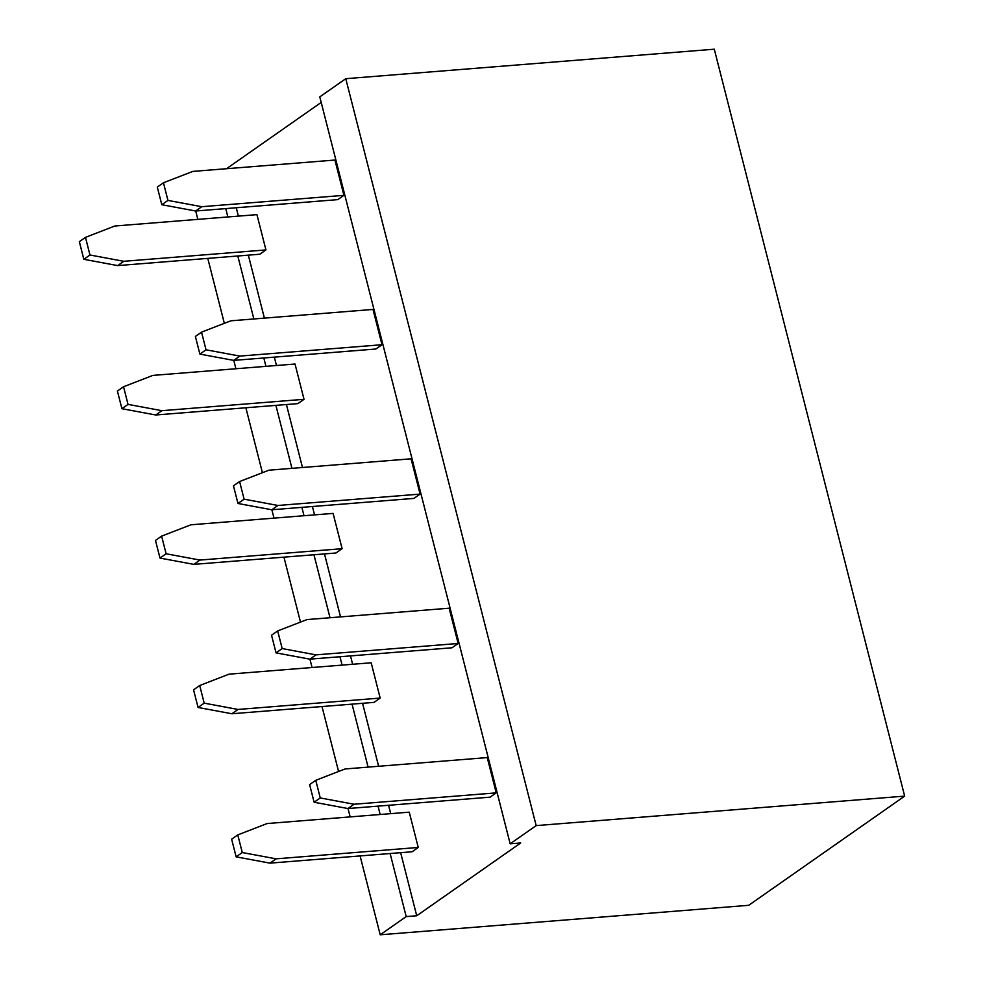 <?xml version="1.0" encoding="UTF-8"?>
<svg xmlns="http://www.w3.org/2000/svg" width="984" height="984" viewBox="0 0 984 984"><rect width="100%" height="100%" fill="white"/><g stroke="black" fill="none" stroke-linecap="round" stroke-linejoin="round"><path stroke-width="1.48" d="M345.778 78.695L536.169 825.613L510.167 843.805L319.788 96.887L345.778 78.695L714.286 49.2L904.665 796.117L748.713 905.305L380.205 934.8L360.095 855.92M536.169 825.613L904.665 796.117M226.505 168.719L321.19 102.434M510.167 843.805L520.696 842.968L416.724 915.76L406.195 916.596L380.205 934.8M406.195 916.596L390.119 853.522M380.168 814.506L378.041 806.13M368.09 767.114L352.038 704.138M342.1 665.122L339.96 656.746M330.009 617.731L313.957 554.755M304.019 515.739L301.879 507.363M291.94 468.347L275.889 405.371M265.938 366.356L263.81 357.979M253.86 318.964L237.808 255.988M227.857 216.972L225.73 208.596M350.156 816.904L348.016 808.541M338.57 771.481L322.014 706.537M312.076 667.521L309.935 659.157M300.501 622.097L283.945 557.153M273.995 518.138L271.867 509.773M262.421 472.714L245.865 407.77M235.914 368.754L233.786 360.39M224.34 323.33L207.784 258.386M197.845 219.37L195.705 210.994M416.724 915.76L400.648 852.673M390.697 813.657L388.569 805.293M378.619 766.278L362.567 703.289M352.629 664.274L350.488 655.91M340.538 616.894L324.486 553.906M314.548 514.89L312.408 506.526M302.469 467.498L286.418 404.522M276.467 365.507L274.339 357.143M264.388 318.115L248.337 255.139M238.386 216.123L236.258 207.759M201.523 332.149L230.871 320.809L372.998 309.431L382.001 344.72L375.863 349.012L233.725 360.39L199.887 354.092L195.385 336.454L201.523 332.149L206.025 349.8L239.862 356.085L382.001 344.72M163.455 182.766L192.79 171.413L334.929 160.048L343.92 195.336L337.783 199.629L195.644 211.007L161.806 204.709L157.305 187.071L163.455 182.766L167.944 200.416L201.782 206.702L343.92 195.336M295.028 364.018L304.019 399.307L161.88 410.685L128.043 404.387L123.541 386.749L152.889 375.396L295.028 364.018M256.947 214.635L265.938 249.924L123.8 261.301L89.962 255.004L85.473 237.365L114.808 226.012L256.947 214.635M371.177 662.786L380.168 698.074L238.03 709.452L204.205 703.154L199.703 685.516L229.038 674.163L371.177 662.786M277.685 630.916L307.02 619.576L449.159 608.198L458.15 643.487L452.013 647.779L309.874 659.157L276.037 652.859L271.547 635.221L277.685 630.916L282.174 648.567L316.012 654.864L458.15 643.487M239.604 481.533L268.94 470.192L411.078 458.815L420.082 494.103L413.932 498.396L271.793 509.773L237.968 503.476L233.466 485.838L239.604 481.533L244.106 499.183L277.943 505.469L420.082 494.103M333.096 513.402L342.1 548.691L199.961 560.068L166.124 553.771L161.622 536.132L190.958 524.779L333.096 513.402M409.258 812.169L418.249 847.458L276.11 858.835L242.273 852.538L237.784 834.899L267.119 823.546L409.258 812.169M315.766 780.3L345.101 768.959L487.24 757.582L496.231 792.87L490.094 797.163L347.955 808.541L314.117 802.243L309.616 784.605L315.766 780.3L320.255 797.95L354.092 804.248L496.231 792.87M123.541 386.749L117.404 391.042L121.905 408.692L155.743 414.99L297.881 403.612L304.019 399.307M85.473 237.365L79.335 241.658L83.825 259.309L117.662 265.594L259.801 254.229L265.938 249.924M199.703 685.516L193.565 689.809L198.055 707.459L231.892 713.757L374.031 702.379L380.168 698.074M161.622 536.132L155.484 540.425L159.986 558.076L193.811 564.373L335.95 552.996L342.1 548.691M418.249 847.458L412.112 851.763L269.973 863.14L236.135 856.843L231.634 839.192L237.784 834.899M206.025 349.8L199.887 354.092M239.862 356.085L233.725 360.39M201.782 206.702L195.644 211.007M167.944 200.416L161.806 204.709M155.743 414.99L161.88 410.685M121.905 408.692L128.043 404.387M117.662 265.594L123.8 261.301M83.825 259.309L89.962 255.004M231.892 713.757L238.03 709.452M198.055 707.459L204.205 703.154M316.012 654.864L309.874 659.157M282.174 648.567L276.037 652.859M277.943 505.469L271.793 509.773M244.106 499.183L237.968 503.476M193.811 564.373L199.961 560.068M159.986 558.076L166.124 553.771M269.973 863.14L276.11 858.835M236.135 856.843L242.273 852.538M320.255 797.95L314.117 802.243M354.092 804.248L347.955 808.541"/></g></svg>
